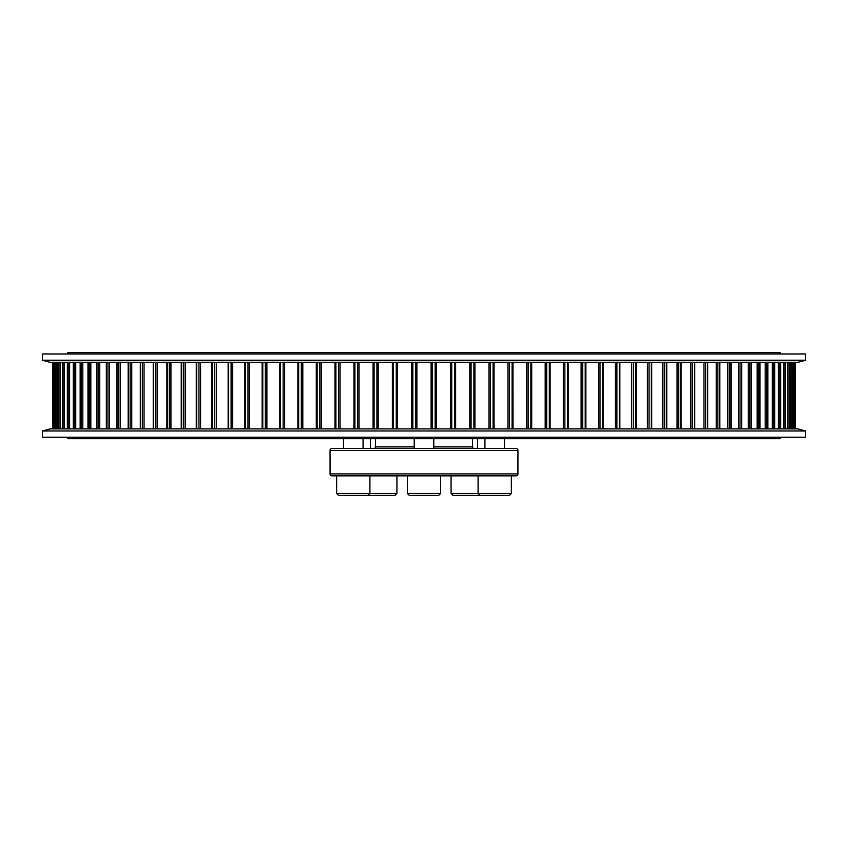 <?xml version="1.0" encoding="UTF-8"?>
<svg xmlns="http://www.w3.org/2000/svg" width="848" height="848" viewBox="0 0 848 848"><rect width="100%" height="100%" fill="white"/><g stroke="black" fill="none" stroke-linecap="round" stroke-linejoin="round"><path stroke-width="1.27" d="M780.16 353.998L780.16 352.577L67.84 352.577L67.84 353.998M67.84 437.25L67.84 438.681L780.16 438.681L780.16 437.25M52.587 428.897L52.587 362.361M53.53 428.897L53.53 362.361L53.53 428.897M55.48 428.897L55.48 362.361L55.491 428.897M58.448 428.897L58.448 362.361L58.459 428.897M62.402 428.897L62.402 362.361M67.352 428.897L67.352 362.361M73.267 428.897L73.267 362.361M80.147 428.897L80.147 362.361M87.969 428.897L87.969 362.361M96.704 428.897L96.704 362.361M106.339 428.897L106.339 362.361M116.833 428.897L116.833 362.361M128.165 428.897L128.165 362.361M140.312 428.897L140.312 362.361M153.234 428.897L153.234 362.361M166.886 428.897L166.886 362.361M181.249 428.897L181.249 362.361M196.27 428.897L196.27 362.361M211.905 428.897L211.905 362.361M228.133 428.897L228.133 362.361M244.881 428.897L244.881 362.361M262.127 428.897L262.127 362.361M279.808 428.897L279.808 362.361M297.881 428.897L297.881 362.361M316.293 428.897L316.293 362.361M335.002 428.897L335.002 362.361M353.955 428.897L353.955 362.361M373.088 428.897L373.088 362.361M392.359 428.897L392.359 362.361M369.527 448.465L388.511 448.465M459.489 448.465L475.929 448.465M375.42 444.543L375.42 446.896A1.569 1.569 0 0 1 373.851 448.465M472.58 444.543L472.58 446.896L433.784 446.896M472.527 444.543L472.527 438.681M375.473 438.681L375.473 444.543M330.063 473.905A1.961 1.961 0 0 0 332.024 475.855L515.976 475.855A1.961 1.961 0 0 0 517.937 473.905L330.063 473.905L330.063 450.415A1.961 1.961 0 0 1 332.024 448.465L515.976 448.465A1.961 1.961 0 0 1 517.937 450.415L517.937 473.905M474.149 448.465A1.569 1.569 0 0 1 472.58 446.896M388.511 475.855L372.071 475.855M505.482 448.465L483.964 448.465M414.216 448.465L414.216 438.681M433.784 448.465L433.784 438.681M407.369 493.472L440.631 493.472L438.681 495.423L409.319 495.423L407.369 493.472L407.369 475.855M440.631 493.472L440.631 475.855M396.928 493.472L394.967 495.423L338.596 495.423L336.645 493.472L396.928 493.472L396.928 475.855M511.355 493.472L509.404 495.423L453.033 495.423L451.072 493.472L511.355 493.472L511.355 475.855M42.4 360.262L805.6 360.262L805.6 353.998L42.4 353.998L42.4 360.262L50.223 362.361L797.777 362.361L805.6 360.262M805.6 430.985L42.4 430.985L42.4 437.25L805.6 437.25L805.6 430.985L797.777 428.897L50.223 428.897L42.4 430.985M455.63 428.897L455.63 362.361L455.641 428.897M474.901 428.897L474.901 362.361M494.034 428.897L494.034 362.361M512.976 428.897L512.976 362.361L512.998 428.897M531.664 428.897L531.664 362.361M550.066 428.897L550.066 362.361M568.118 428.897L568.118 362.361M662.564 428.897L662.564 362.361L662.564 428.897M647.416 428.897L647.416 362.361L647.416 428.897M631.643 428.897L631.643 362.361L631.643 428.897M581.113 428.897L581.113 362.361L581.113 428.897M415.69 428.897L415.69 362.361M416.887 428.897L416.887 362.361M412.859 428.897L412.859 362.361M411.725 428.897L411.725 362.361M397.521 428.897L397.521 362.361M396.26 428.897L396.26 362.361M393.44 428.897L393.44 362.361M378.219 428.897L378.219 362.361M376.915 428.897L376.915 362.361M374.106 428.897L374.106 362.361M359.043 428.897L359.043 362.361M357.686 428.897L357.686 362.361M354.909 428.897L354.909 362.361M340.059 428.897L340.059 362.361M338.649 428.897L338.649 362.361M335.903 428.897L335.903 362.361M321.286 428.897L321.286 362.361M319.844 428.897L319.844 362.361M317.131 428.897L317.131 362.361M302.81 428.897L302.81 362.361M301.326 428.897L301.326 362.361M298.655 428.897L298.655 362.361M284.652 428.897L284.652 362.361M283.137 428.897L283.137 362.361M280.529 428.897L280.529 362.361M266.887 428.897L266.887 362.361M265.339 428.897L265.339 362.361M262.785 428.897L262.785 362.361M249.545 428.897L249.545 362.361M247.976 428.897L247.976 362.361M245.496 428.897L245.496 362.361M232.691 428.897L232.691 362.361M231.101 428.897L231.101 362.361M228.684 428.897L228.684 362.361M216.357 428.897L216.357 362.361M214.745 428.897L214.745 362.361M212.413 428.897L212.413 362.361M200.584 428.897L200.584 362.361M198.973 428.897L198.973 362.361M196.725 428.897L196.725 362.361M185.436 428.897L185.436 362.361M183.804 428.897L183.804 362.361M181.652 428.897L181.652 362.361M170.936 428.897L170.936 362.361M169.303 428.897L169.303 362.361M167.247 428.897L167.247 362.361M157.124 428.897L157.124 362.361M155.502 428.897L155.502 362.361M153.552 428.897L153.552 362.361M144.054 428.897L144.054 362.361M142.432 428.897L142.432 362.361M140.588 428.897L140.588 362.361M131.747 428.897L131.747 362.361M130.136 428.897L130.136 362.361M128.408 428.897L128.408 362.361M120.236 428.897L120.236 362.361M118.635 428.897L118.635 362.361M117.035 428.897L117.035 362.361M109.562 428.897L109.562 362.361M107.982 428.897L107.982 362.361M106.509 428.897L106.509 362.361M99.757 428.897L99.757 362.361M98.198 428.897L98.198 362.361M96.842 428.897L96.842 362.361M90.831 428.897L90.831 362.361M89.294 428.897L89.294 362.361M88.075 428.897L88.075 362.361M82.818 428.897L82.818 362.361M81.323 428.897L81.323 362.361M80.242 428.897L80.242 362.361M75.748 428.897L75.748 362.361M74.285 428.897L74.285 362.361M73.341 428.897L73.341 362.361M69.621 428.897L69.621 362.361M68.2 428.897L68.2 362.361M67.395 428.897L67.395 362.361M64.469 428.897L64.469 362.361M63.091 428.897L63.091 362.361M62.434 428.897L62.434 362.361M60.314 428.897L60.314 362.361M58.978 428.897L58.978 362.361M57.145 428.897L57.145 362.361M55.862 428.897L55.862 362.361M54.982 428.897L54.982 362.361M53.753 428.897L53.753 362.361M52.661 428.897L52.661 362.361M795.413 428.897L795.413 362.361L795.413 428.897M795.339 428.897L795.339 362.361M794.47 428.897L794.47 362.361L794.47 428.897M794.247 428.897L794.247 362.361M793.018 428.897L793.018 362.361M792.509 428.897L792.509 362.361L792.52 428.897M792.138 428.897L792.138 362.361M790.855 428.897L790.855 362.361M789.541 428.897L789.541 362.361L789.552 428.897M789.022 428.897L789.022 362.361M787.686 428.897L787.686 362.361M785.566 428.897L785.566 362.361M784.909 428.897L784.909 362.361M783.531 428.897L783.531 362.361M780.605 428.897L780.605 362.361M779.8 428.897L779.8 362.361M778.379 428.897L778.379 362.361M774.659 428.897L774.659 362.361M773.715 428.897L773.715 362.361M772.252 428.897L772.252 362.361M767.758 428.897L767.758 362.361M766.677 428.897L766.677 362.361M765.182 428.897L765.182 362.361M759.925 428.897L759.925 362.361M758.706 428.897L758.706 362.361M757.169 428.897L757.169 362.361M751.158 428.897L751.158 362.361M749.802 428.897L749.802 362.361M748.243 428.897L748.243 362.361M741.491 428.897L741.491 362.361M740.018 428.897L740.018 362.361M738.438 428.897L738.438 362.361M730.965 428.897L730.965 362.361M729.365 428.897L729.365 362.361M727.764 428.897L727.764 362.361M719.592 428.897L719.592 362.361M717.864 428.897L717.864 362.361M716.253 428.897L716.253 362.361M707.412 428.897L707.412 362.361M705.568 428.897L705.568 362.361M703.946 428.897L703.946 362.361M694.448 428.897L694.448 362.361M692.498 428.897L692.498 362.361M690.876 428.897L690.876 362.361M680.753 428.897L680.753 362.361M678.697 428.897L678.697 362.361M677.064 428.897L677.064 362.361M666.348 428.897L666.348 362.361M664.196 428.897L664.196 362.361M651.275 428.897L651.275 362.361M649.027 428.897L649.027 362.361M635.587 428.897L635.587 362.361M633.255 428.897L633.255 362.361M619.316 428.897L619.316 362.361M616.899 428.897L616.899 362.361M615.309 428.897L615.309 362.361M602.504 428.897L602.504 362.361M600.024 428.897L600.024 362.361M598.455 428.897L598.455 362.361M585.215 428.897L585.215 362.361M582.661 428.897L582.661 362.361M567.471 428.897L567.471 362.361M564.863 428.897L564.863 362.361M563.348 428.897L563.348 362.361M549.345 428.897L549.345 362.361M546.674 428.897L546.674 362.361M545.19 428.897L545.19 362.361M530.869 428.897L530.869 362.361M528.156 428.897L528.156 362.361M526.714 428.897L526.714 362.361M512.097 428.897L512.097 362.361M509.351 428.897L509.351 362.361M507.941 428.897L507.941 362.361M493.091 428.897L493.091 362.361M490.314 428.897L490.314 362.361M488.957 428.897L488.957 362.361M473.894 428.897L473.894 362.361M471.085 428.897L471.085 362.361M469.781 428.897L469.781 362.361M454.56 428.897L454.56 362.361M451.74 428.897L451.74 362.361M450.479 428.897L450.479 362.361M436.275 428.897L436.275 362.361M435.141 428.897L435.141 362.361M432.31 428.897L432.31 362.361M431.113 428.897L431.113 362.361M414.216 446.896L375.42 446.896M517.937 450.415L330.063 450.415M785.598 428.897L785.598 362.361M780.648 428.897L780.648 362.361M774.733 428.897L774.733 362.361M767.853 428.897L767.853 362.361M760.031 428.897L760.031 362.361M751.296 428.897L751.296 362.361M741.661 428.897L741.661 362.361M731.167 428.897L731.167 362.361M719.835 428.897L719.835 362.361M707.688 428.897L707.688 362.361M694.766 428.897L694.766 362.361M681.114 428.897L681.114 362.361M666.751 428.897L666.751 362.361M651.73 428.897L651.73 362.361M636.095 428.897L636.095 362.361M619.867 428.897L619.867 362.361M603.119 428.897L603.119 362.361M585.873 428.897L585.873 362.361M568.192 428.897L568.192 362.361M550.119 428.897L550.119 362.361M531.707 428.897L531.707 362.361M494.045 428.897L494.045 362.361M474.912 428.897L474.912 362.361M363.061 448.465L363.061 438.681M367.958 495.423L369.908 493.472L369.908 475.855M336.645 493.472L336.645 475.855M343.493 448.465L343.493 438.681M370.502 448.465L370.502 438.681M451.072 493.472L451.072 475.855M477.498 448.465L477.498 438.681M484.939 448.465L484.939 438.681M480.042 495.423L478.092 493.472L478.092 475.855M504.507 448.465L504.507 438.681"/></g></svg>
